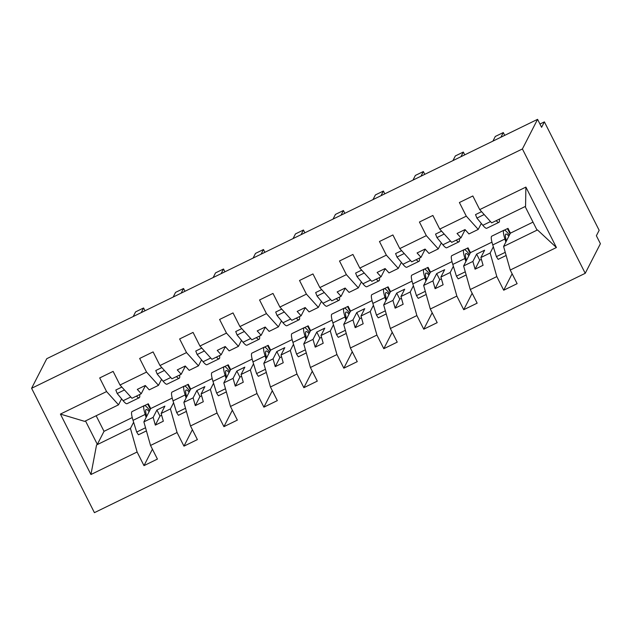 <?xml version="1.0" encoding="UTF-8"?>
<svg xmlns="http://www.w3.org/2000/svg" width="632" height="632" viewBox="0 0 632 632"><rect width="100%" height="100%" fill="white"/><g stroke="black" fill="none" stroke-linecap="round" stroke-linejoin="round"><path stroke-width="0.95" d="M585.224 273.316L600.4 243.707L596.371 235.736L599.16 230.301L544.389 121.873L541.608 127.309L537.579 119.337L46.776 358.684L31.6 388.293L94.421 512.663L585.224 273.316L522.403 148.955L31.6 388.293M507.433 228.642L510.056 233.84M493.331 246.812L490.156 253.013L480.881 257.532L484.641 250.201L476.647 254.096L472.886 261.435L463.619 265.954L470.271 289.535L477.16 303.163L463.73 309.712L456.849 296.076L450.189 272.503L440.915 277.021L444.675 269.69L436.68 273.585L432.92 280.924L423.653 285.443L430.305 309.024L437.194 322.652L423.764 329.201L416.875 315.573L410.223 291.992L400.949 296.511L404.709 289.18L396.714 293.074L392.954 300.413L383.679 304.932L390.339 328.514L397.228 342.141L383.798 348.69L376.909 335.063L370.257 311.481L360.983 316.008L364.743 308.669L356.748 312.563L352.988 319.903L343.713 324.421L350.373 348.003L357.262 361.638L343.832 368.187L336.943 354.552L330.283 330.971L321.017 335.497L324.777 328.158L316.782 332.061L313.022 339.392L303.747 343.919L310.407 367.492L317.288 381.128L303.866 387.677L296.977 374.041L290.317 350.46L281.043 354.987L284.803 347.647L276.816 351.55L273.056 358.881L263.781 363.408L270.441 386.982L277.322 400.617L263.892 407.166L257.011 393.531L250.351 369.957L241.076 374.476L244.837 367.137L236.842 371.039L233.082 378.37L223.815 382.897L230.467 406.471L237.356 420.106L223.925 426.655L217.045 413.02L210.385 389.446L201.11 393.965L204.871 386.634L196.876 390.529L193.115 397.868L183.849 402.387L190.501 425.968L197.389 439.596L183.959 446.145L177.071 432.517L170.419 408.936L161.144 413.454L164.905 406.123L156.91 410.018L153.149 417.357L143.875 421.876L150.535 445.457L157.423 459.085L143.993 465.634L137.105 452.006L130.453 428.425L96.554 444.96L90.937 474.521L60.411 414.086L84.633 421.362L118.532 404.828L106.579 391.571L60.411 414.086M512.125 273.775L503.696 290.222L496.815 276.587L490.156 253.013M504.304 230.167L507.994 228.365L510.411 233.153L503.586 246.464L510.245 270.038L517.126 283.673L503.696 290.222M467.459 248.131L470.089 253.329M453.365 266.301L450.189 272.503M472.159 293.264L463.73 309.712M464.338 249.656L468.028 247.855L470.437 252.642L463.619 265.954M427.493 267.62L430.123 272.819M413.399 285.79L410.223 291.992M432.193 312.753L423.764 329.201M424.372 269.145L428.054 267.344L430.471 272.131L423.653 285.443M387.527 287.11L390.149 292.308M373.433 305.28L370.257 311.481M392.227 332.25L383.798 348.69M384.398 288.634L388.088 286.841L390.505 291.621L383.679 304.932M347.56 306.599L350.183 311.797M333.467 324.769L330.283 330.971M352.261 351.74L343.832 368.187M344.432 308.124L348.121 306.33L350.539 311.11L343.713 324.421M307.594 326.096L310.217 331.294M293.501 344.258L290.317 350.46M312.295 371.229L303.866 387.677M304.466 327.621L308.155 325.82L310.573 330.599L303.747 343.919M267.628 345.586L270.251 350.784M253.527 363.755L250.351 369.957M272.321 390.718L263.892 407.166M264.5 347.11L268.189 345.309L270.607 350.096L263.781 363.408M227.654 365.075L230.285 370.273M213.561 383.245L210.385 389.446M232.355 410.208L223.925 426.655M224.534 366.6L228.223 364.798L230.633 369.586L223.815 382.897M187.688 384.564L190.319 389.762M173.595 402.734L170.419 408.936M192.389 429.697L183.959 446.145M184.568 386.089L188.249 384.288L190.667 389.075L183.849 402.387M479.72 209.611L525.887 187.096L525.563 206.332L491.664 222.867L479.72 209.611L472.831 195.975L459.401 202.524L466.29 216.16L439.746 229.1L451.698 242.356L460.973 237.83L464.725 230.498L465.515 230.111M481.3 223.436L478.234 229.416L466.29 216.16M439.746 229.1L432.865 215.465L419.435 222.014L426.324 235.649L399.78 248.589L411.732 261.846L420.999 257.327L424.759 249.988L425.549 249.601M441.334 242.925L438.268 248.905L426.324 235.649M399.78 248.589L392.899 234.962L379.469 241.511L386.35 255.138L359.813 268.079L371.766 281.335L381.033 276.816L384.793 269.477L385.583 269.098M401.367 262.414L398.302 268.395L386.35 255.138M359.813 268.079L352.925 254.451L339.502 261L346.383 274.628L319.847 287.576L331.792 300.824L341.067 296.305L344.827 288.966L345.617 288.587M361.393 281.904L358.336 287.884L346.383 274.628M319.847 287.576L312.959 273.94L299.529 280.49L306.417 294.125L279.881 307.065L291.826 320.313L301.101 315.795L304.861 308.456L305.651 308.076M321.427 301.401L318.362 307.373L306.417 294.125M279.881 307.065L272.992 293.43L259.562 299.979L266.451 313.614L239.915 326.554L251.86 339.811L261.135 335.284L264.895 327.953L265.677 327.566M281.461 320.89L278.396 326.863L266.451 313.614M239.915 326.554L233.026 312.919L219.596 319.468L226.485 333.103L199.941 346.044L211.894 359.3L221.168 354.773L224.921 347.442L225.711 347.055M241.495 340.379L238.43 346.36L226.485 333.103M199.941 346.044L193.06 332.408L179.63 338.957L186.519 352.593L159.975 365.533L171.928 378.789L181.194 374.27L184.955 366.931L185.745 366.544M201.529 359.869L198.464 365.849L186.519 352.593M159.975 365.533L153.094 351.906L139.664 358.455L146.545 372.082L120.009 385.022L113.12 371.395L99.698 377.944L106.579 391.571M161.563 379.358L158.498 385.338L146.545 372.082M147.722 404.053L150.345 409.252M133.629 422.223L130.453 428.425M152.423 449.186L143.993 465.634M144.594 405.578L148.283 403.777L150.7 408.564L143.875 421.876M118.532 404.828L121.589 398.847M544.389 121.873L539.949 124.038M525.887 187.096L556.413 247.523L510.245 270.038M496.815 276.587L470.271 289.535M456.849 296.076L430.305 309.024M416.875 315.573L390.339 328.514M376.909 335.063L350.373 348.003M336.943 354.552L310.407 367.492M296.977 374.041L270.441 386.982M257.011 393.531L230.467 406.471M217.045 413.02L190.501 425.968M177.071 432.517L150.535 445.457M137.105 452.006L90.937 474.521M470.437 252.642L491.957 242.143M478.234 229.416L468.96 233.935L465.034 229.574L457.039 233.469L460.973 237.83M472.886 261.435L475.082 269.185L483.077 265.29L480.881 257.532M430.471 272.131L451.991 261.64M438.268 248.905L428.994 253.424L425.067 249.063L417.073 252.966L420.999 257.327M432.92 280.924L435.116 288.682L443.103 284.779L440.915 277.021M390.505 291.621L412.024 281.129M398.302 268.395L389.028 272.913L385.101 268.553L377.107 272.455L381.033 276.816M392.954 300.413L395.142 308.171L403.137 304.269L400.949 296.511M350.539 311.11L372.058 300.619M358.336 287.884L349.062 292.403L345.127 288.05L337.14 291.945L341.067 296.305M352.988 319.903L355.176 327.66L363.171 323.766L360.983 316.008M310.573 330.599L332.092 320.108M318.362 307.373L309.095 311.9L305.161 307.539L297.166 311.434L301.101 315.795M313.022 339.392L315.21 347.15L323.205 343.255L321.017 335.497M270.607 350.096L292.126 339.597M278.396 326.863L269.129 331.389L265.195 327.028L257.2 330.923L261.135 335.284M273.056 358.881L275.244 366.639L283.239 362.744L281.043 354.987M230.633 369.586L252.152 359.087M238.43 346.36L229.155 350.878L225.229 346.518L217.234 350.412L221.168 354.773M233.082 378.37L235.278 386.128L243.273 382.234L241.076 374.476M190.667 389.075L212.186 378.576M198.464 365.849L189.189 370.368L185.263 366.007L177.268 369.91L181.194 374.27M193.115 397.868L195.312 405.626L203.299 401.723L201.11 393.965M150.7 408.564L172.22 398.073M158.498 385.338L149.223 389.857L145.297 385.496L137.302 389.399L141.228 393.76L131.962 398.279L120.009 385.022M144.673 385.797L144.989 386.421L145.779 386.034M144.989 386.421L141.228 393.76M153.149 417.357L155.338 425.115L163.333 421.212L161.144 413.454M96.143 415.745L104.019 431.332L132.254 417.562M104.019 431.332L97.336 444.367L96.554 444.96M510.411 233.153L533.013 222.124M556.413 247.523L537.484 229.93L503.586 246.464M537.484 229.93L536.979 229.977L525.137 206.538M522.403 148.955L537.579 119.337M85.502 420.936L97.336 444.367M156.91 410.018L159.967 416.077L161.65 415.256M159.967 416.077L155.338 425.115M184.647 366.307L184.955 366.931M196.876 390.529L199.941 396.588L201.624 395.766M199.941 396.588L195.312 405.626M224.613 346.818L224.921 347.442M236.842 371.039L239.907 377.099L241.59 376.277M239.907 377.099L235.278 386.128M264.579 327.329L264.895 327.953M276.816 351.55L279.873 357.609L281.556 356.788M279.873 357.609L275.244 366.639M304.545 307.839L304.861 308.456M316.782 332.061L319.839 338.12L321.522 337.298M319.839 338.12L315.21 347.15M344.511 288.35L344.827 288.966M356.748 312.563L359.805 318.623L361.488 317.809M359.805 318.623L355.176 327.66M384.477 268.853L384.793 269.477M396.714 293.074L399.772 299.133L401.454 298.312M399.772 299.133L395.142 308.171M424.451 249.363L424.759 249.988M436.68 273.585L439.746 279.644L441.428 278.823M439.746 279.644L435.116 288.682M464.417 229.874L464.725 230.498M476.647 254.096L479.712 260.155L481.394 259.333M479.712 260.155L475.082 269.185M145.005 310.778L143.59 307.974L141.197 312.635M143.59 307.974L135.596 311.868L133.202 316.537M139.648 394.534A33.038 4.519 -116 0 1 139.222 397.749A33.038 4.519 -116 0 1 136.425 396.098M139.222 397.749L127.072 403.674A33.038 4.519 -116 0 1 123.129 400.72L117.197 393.499L124.457 389.96M117.197 393.499L115.822 390.015L121.858 387.076M149.689 410.539A33.038 4.519 64 0 0 144.246 405.641L132.096 411.566A33.038 4.519 64 0 0 133.044 420.351L136.678 432.067L138.44 434.792L146.427 430.898M144.246 405.641A33.038 4.519 64 0 0 145.194 414.426L146.142 417.468M145.534 427.746L136.678 432.067M146.719 416.338A28.732 3.926 -116 0 1 146.134 409.52A28.732 3.926 -116 0 1 149.152 411.59M184.971 291.289L183.556 288.484L181.163 293.145M183.556 288.484L175.562 292.379L173.168 297.04M179.614 375.037A33.038 4.519 -116 0 1 179.188 378.26A33.038 4.519 -116 0 1 176.391 376.609M179.188 378.26L167.038 384.185A33.038 4.519 -116 0 1 163.103 381.23L157.171 374.01L164.431 370.471M157.171 374.01L155.788 370.526L161.824 367.579M224.937 271.8L223.523 268.995L221.129 273.656M223.523 268.995L215.528 272.89L213.142 277.551M219.581 355.547A33.038 4.519 -116 0 1 219.154 358.763A33.038 4.519 -116 0 1 216.357 357.12M219.154 358.763L207.004 364.688A33.038 4.519 -116 0 1 203.07 361.741L197.137 354.52L204.397 350.981M197.137 354.52L195.762 351.037L201.79 348.09M264.903 252.31L263.489 249.506L261.103 254.167M263.489 249.506L255.494 253.4L253.108 258.061M259.547 336.058A33.038 4.519 -116 0 1 259.12 339.273A33.038 4.519 -116 0 1 256.331 337.63M259.12 339.273L246.97 345.198A33.038 4.519 -116 0 1 243.036 342.252L237.103 335.031L244.363 331.492M237.103 335.031L235.728 331.539L241.756 328.601M304.877 232.821L303.455 230.008L301.069 234.677M303.455 230.008L295.46 233.911L293.074 238.572M299.513 316.569A33.038 4.519 -116 0 1 299.094 319.784A33.038 4.519 -116 0 1 296.297 318.141M299.094 319.784L286.944 325.709A33.038 4.519 -116 0 1 283.002 322.762L277.069 315.542L284.329 312.003M277.069 315.542L275.694 312.05L281.722 309.111M189.655 391.05A33.038 4.519 64 0 0 184.212 386.152L172.062 392.077A33.038 4.519 64 0 0 173.018 400.862L176.644 412.57L178.414 415.303L186.393 411.408M184.212 386.152A33.038 4.519 64 0 0 185.168 394.937L186.108 397.978M185.5 408.256L176.644 412.57M186.685 396.849A28.732 3.926 -116 0 1 186.1 390.023A28.732 3.926 -116 0 1 189.118 392.101M229.621 371.561A33.038 4.519 64 0 0 224.186 366.663L212.036 372.588A33.038 4.519 64 0 0 212.984 381.373L216.61 393.08L218.38 395.806L226.359 391.919M224.186 366.663A33.038 4.519 64 0 0 225.134 375.447L226.074 378.481M225.466 388.759L216.61 393.08M226.651 377.359A28.732 3.926 -116 0 1 226.074 370.534A28.732 3.926 -116 0 1 229.084 372.611M269.588 352.071A33.038 4.519 64 0 0 264.152 347.173L252.002 353.098A33.038 4.519 64 0 0 252.95 361.875L256.576 373.591L258.346 376.317L266.325 372.43M264.152 347.173A33.038 4.519 64 0 0 265.1 355.95L266.04 358.992M265.44 369.27L256.576 373.591M266.617 357.87A28.732 3.926 -116 0 1 266.04 351.044A28.732 3.926 -116 0 1 269.05 353.122M309.554 332.582A33.038 4.519 64 0 0 304.118 327.684L291.968 333.609A33.038 4.519 64 0 0 292.916 342.386L296.55 354.102L298.312 356.827L306.291 352.933M304.118 327.684A33.038 4.519 64 0 0 305.066 336.461L306.007 339.502M305.406 349.78L296.55 354.102M306.583 338.381A28.732 3.926 -116 0 1 306.007 331.555A28.732 3.926 -116 0 1 309.016 333.633M344.843 213.324L343.421 210.519L341.035 215.18M343.421 210.519L335.434 214.422L333.04 219.083M339.479 297.079A33.038 4.519 -116 0 1 339.06 300.295A33.038 4.519 -116 0 1 336.264 298.652M339.06 300.295L326.91 306.22A33.038 4.519 -116 0 1 322.968 303.273L317.035 296.053L324.295 292.513M317.035 296.053L315.66 292.561L321.696 289.622M349.528 313.085A33.038 4.519 64 0 0 344.085 308.195L331.934 314.12A33.038 4.519 64 0 0 332.882 322.897L336.516 334.612L338.278 337.338L346.265 333.443M344.085 308.195A33.038 4.519 64 0 0 345.033 316.972L345.973 320.013M345.372 330.291L336.516 334.612M346.549 318.883A28.732 3.926 -116 0 1 345.973 312.066A28.732 3.926 -116 0 1 348.983 314.144M384.809 193.834L383.395 191.03L381.001 195.691M383.395 191.03L375.4 194.933L373.006 199.594M379.453 277.59A33.038 4.519 -116 0 1 379.026 280.805A33.038 4.519 -116 0 1 376.23 279.154M379.026 280.805L366.876 286.731A33.038 4.519 -116 0 1 362.934 283.784L357.001 276.563L364.261 273.016M357.001 276.563L355.626 273.071L361.662 270.133M389.494 293.596A33.038 4.519 64 0 0 384.051 288.698L371.9 294.623A33.038 4.519 64 0 0 372.848 303.407L376.482 315.123L378.244 317.849L386.231 313.954M384.051 288.698A33.038 4.519 64 0 0 384.999 297.482L385.947 300.524M385.338 310.802L376.482 315.123M386.523 299.394A28.732 3.926 -116 0 1 385.939 292.577A28.732 3.926 -116 0 1 388.957 294.646M424.775 174.345L423.361 171.541L420.967 176.202M423.361 171.541L415.366 175.435L412.973 180.096M419.419 258.101A33.038 4.519 -116 0 1 418.992 261.316A33.038 4.519 -116 0 1 416.196 259.665M418.992 261.316L406.842 267.241A33.038 4.519 -116 0 1 402.908 264.287L396.975 257.066L404.235 253.527M396.975 257.066L395.593 253.582L401.628 250.643M429.46 274.106A33.038 4.519 64 0 0 424.017 269.208L411.867 275.133A33.038 4.519 64 0 0 412.822 283.918L416.449 295.626L418.218 298.359L426.197 294.465M424.017 269.208A33.038 4.519 64 0 0 424.973 277.993L425.913 281.035M425.304 291.312L416.449 295.626M426.489 279.905A28.732 3.926 -116 0 1 425.905 273.087A28.732 3.926 -116 0 1 428.923 275.157M464.741 154.856L463.327 152.051L460.933 156.712M463.327 152.051L455.332 155.946L452.947 160.607M459.385 238.604A33.038 4.519 -116 0 1 458.958 241.827A33.038 4.519 -116 0 1 456.162 240.176M458.958 241.827L446.808 247.752A33.038 4.519 -116 0 1 442.874 244.797L436.941 237.577L444.201 234.038M436.941 237.577L435.567 234.093L441.594 231.146M469.426 254.617A33.038 4.519 64 0 0 463.991 249.719L451.841 255.644A33.038 4.519 64 0 0 452.788 264.429L456.415 276.137L458.184 278.87L466.163 274.975M463.991 249.719A33.038 4.519 64 0 0 464.939 258.504L465.879 261.537M465.271 271.823L456.415 276.137M466.456 260.416A28.732 3.926 -116 0 1 465.879 253.59A28.732 3.926 -116 0 1 468.889 255.668M504.707 135.367L503.293 132.562L500.907 137.223M503.293 132.562L495.298 136.457L492.913 141.118M499.351 219.114A33.038 4.519 -116 0 1 498.924 222.33A33.038 4.519 -116 0 1 496.136 220.687M498.924 222.33L486.774 228.255A33.038 4.519 -116 0 1 482.84 225.308L476.907 218.087L484.167 214.548M476.907 218.087L475.533 214.603L481.56 211.657M509.392 235.128A33.038 4.519 64 0 0 503.957 230.23L491.807 236.155A33.038 4.519 64 0 0 492.755 244.94L496.381 256.647L498.15 259.373L506.129 255.486M503.957 230.23A33.038 4.519 64 0 0 504.905 239.015L505.845 242.048M505.244 252.326L496.381 256.647M506.422 240.926A28.732 3.926 -116 0 1 505.845 234.101A28.732 3.926 -116 0 1 508.855 236.178M123.129 400.72L130.792 396.991M145.194 414.426L133.044 420.351M147.051 415.682L146.592 415.911M163.103 381.23L170.759 377.494M203.07 361.741L210.725 358.004M243.036 342.252L250.699 338.515M283.002 322.762L290.665 319.026M185.168 394.937L173.018 400.862M187.017 396.193L186.559 396.422M225.134 375.447L212.984 381.373M226.991 376.704L226.525 376.925M265.1 355.95L252.95 361.875M266.957 357.214L266.491 357.435M305.066 336.461L292.916 342.386M306.923 337.725L306.465 337.946M322.968 303.273L330.631 299.536M345.033 316.972L332.882 322.897M346.889 318.228L346.431 318.457M362.934 283.784L370.597 280.047M384.999 297.482L372.848 303.407M386.855 298.738L386.397 298.968M402.908 264.287L410.563 260.55M424.973 277.993L412.822 283.918M426.821 279.249L426.363 279.478M442.874 244.797L450.529 241.061M464.939 258.504L452.788 264.429M466.795 259.76L466.329 259.981M482.84 225.308L490.503 221.571M504.905 239.015L492.755 244.94M506.761 240.271L506.295 240.492"/></g></svg>
